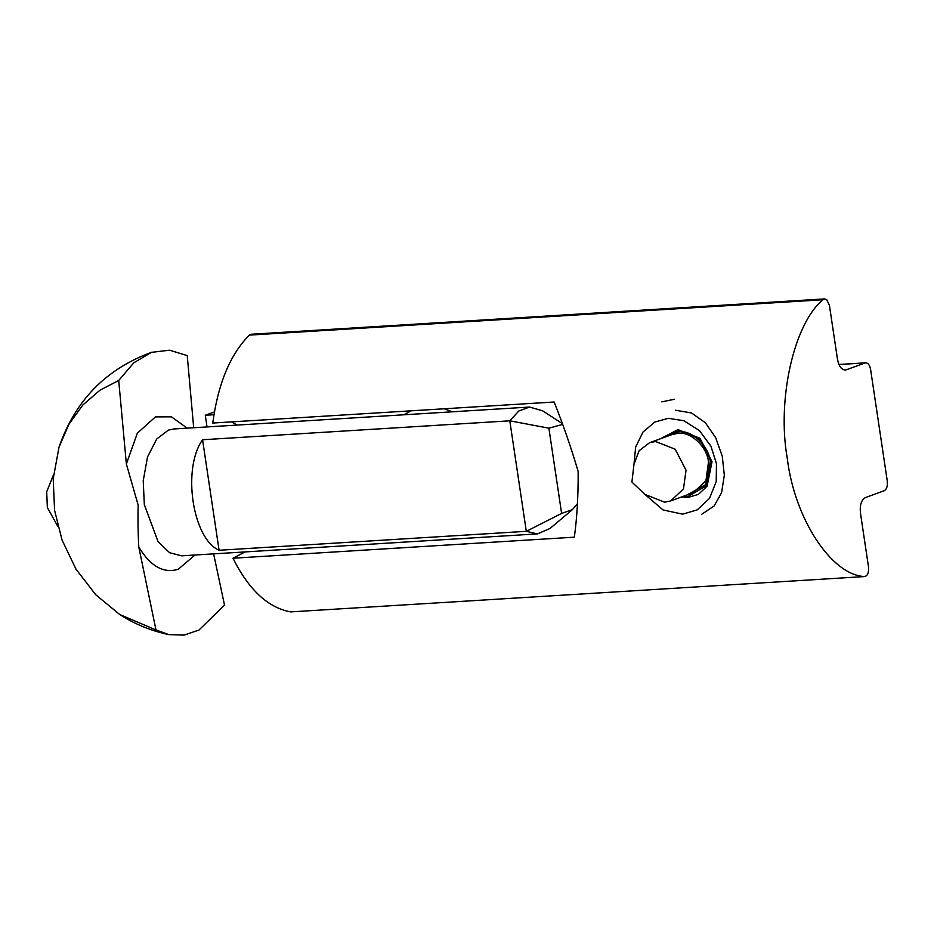 <?xml version="1.0" encoding="UTF-8"?>
<svg xmlns="http://www.w3.org/2000/svg" width="934" height="934" viewBox="0 0 934 934"><rect width="100%" height="100%" fill="white"/><g stroke="black" fill="none" stroke-linecap="round" stroke-linejoin="round"><path stroke-width="1.4" d="M675.586 410.236L691.545 412.98L705.31 422.705L715.642 437.602L722.262 456.224L724.329 475.161L721.562 492.743L714.101 505.971L701.679 514.33M824.652 298.903L826.788 299.732L829.439 305.476L837.518 359.508C839.106 367.062 842.024 370.494 846.274 369.806L865.117 362.964C867.768 362.532 869.601 364.669 870.593 369.385L887.3 481.197C887.744 486.112 886.716 489.288 884.206 490.735L865.374 497.577C861.358 499.888 859.712 504.979 860.424 512.848L868.503 566.88C868.924 572.927 867.488 576.15 864.219 576.535C831.248 574.842 794.46 518.393 787.315 458.571C776.761 399.974 793.76 323.993 822.854 299.767L824.652 298.903L251.164 334.255L249.355 335.119C230.231 354.371 218.031 383.676 212.765 423.044L554.131 402.005C563.015 424.176 571.024 447.328 578.158 471.46C578.298 495.966 577.025 517.868 574.34 537.178L232.975 558.228L245.058 551.924M237.248 425.063L231.445 421.888M845.165 370.039L844.044 369.934M838.919 364.575L865.806 362.812L838.872 364.47M214.4 411.941L205.293 415.256L207.033 426.931M232.975 558.228C248.853 589.914 268.105 607.801 290.719 611.898L864.721 576.558L290.719 611.898M213.944 414.719L205.293 415.256M674.523 399.238L661.821 401.865M634.023 463.883L635.634 447.152L642.931 432.115L654.769 422.075L668.347 418.315L683.921 420.755L699.403 430.562L710.961 446.254L716.471 463.708L716.226 481.524L709.536 498.336L697.243 509.859L682.672 514.155L663.093 509.976L645.196 494.646M631.933 481.851L633.976 464.291L639.066 450.748L649.527 442.739L655.551 441.49L675.224 449.242L686.035 470.234L683.478 488.949L670.659 500.928L664.623 502.177L644.904 494.378L632.073 482.224M410.878 410.832L403.99 414.789M452.208 411.812L444.28 408.777M193.688 427.749L187.232 355.597L169.556 350.192L151.495 352.34L133.772 362.812L118.711 380.477L126.37 464.011L138.174 505.166C137.788 519.071 137.999 533.022 138.781 547.009L156.001 629.96L119.739 614.525L95.805 594.818L76.004 569.18L62.064 540.05L54.581 510.326L53.203 478.815L58.994 447.234L68.894 424.293L82.904 404.936L99.95 390.202L118.711 380.477M156.001 629.96L168.891 634.63L184.091 635.097L198.977 630.053L224.51 605.092L213.617 553.862M219.081 550.266C192.439 538.603 181.967 468.576 202.561 439.751L219.081 550.266L526.309 531.329L561.614 513.42L548.877 428.181L509.789 420.814L526.309 531.329L537.377 533.898L549.963 528.516L572.379 509.649L577.457 503.718M561.661 423.16L542.701 410.843L529.555 407.049L518.779 411.03L509.789 420.814L202.561 439.751M561.614 513.42L572.379 509.649M562.186 424.538L548.877 428.181M249.355 335.119L822.854 299.767M649.527 442.739L671.966 434.59L677.991 433.341C690.623 431.193 707.388 447.001 708.474 462.085L705.917 480.812L693.098 492.778L670.659 500.928M686.7 495.102L705.672 484.618L710.249 461.77C709.116 446.043 691.65 429.57 678.493 431.812L665.568 436.902M662.311 438.093L678.282 430.422L699.683 438.863L711.439 461.7L706.653 485.552L688.148 496.444L683.454 496.281M681.54 496.981L688.078 497.425L698.399 494.39L707.096 486.229L712.012 461.723L699.928 438.268L677.944 429.593L660.408 438.782M187.174 428.157L171.482 416.856L155.441 416.891L137.333 433.201L126.37 464.011M138.781 547.009C150.409 566.284 163.555 573.698 178.219 569.261L194.996 555.006M529.555 407.049L173.806 428.975L168.4 430.119L156.76 438.957L147.514 456.936L143.229 480.753L144.315 504.535L158.033 541.615L169.591 552.718L181.628 555.835L537.377 533.898M168.891 634.63C151.32 630.929 134.94 624.227 119.739 614.525M58.994 447.234C75.059 400.651 105.892 369.012 151.483 352.34M57.896 526.543L47.354 507.512L46.7 491.774L53.53 474.729"/></g></svg>
